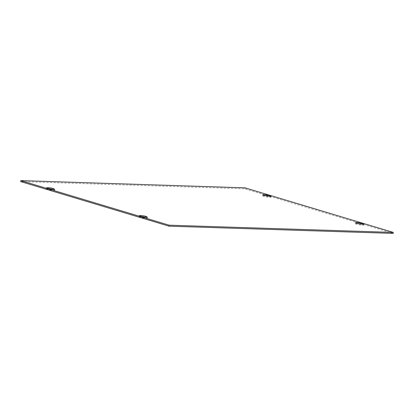 <?xml version="1.0" encoding="UTF-8"?>
<svg xmlns="http://www.w3.org/2000/svg" width="414" height="414" viewBox="0 0 414 414"><rect width="100%" height="100%" fill="white"/><g stroke="black" fill="none" stroke-linecap="round" stroke-linejoin="round"><path stroke-width="0.31" stroke-dasharray="2.07 1.55" d="M266.476 195.889A3.431 0.419 6.6 0 0 262.719 195.869A3.431 0.419 6.6 0 0 263.915 196.334L267.372 197.09L270.834 197.292L269.379 196.51A3.431 0.419 6.6 0 0 268.862 196.324M50.197 188.908A3.431 0.419 6.6 0 0 46.435 188.893A3.431 0.419 6.6 0 0 47.636 189.358L51.093 190.114L54.55 190.316L53.101 189.534A3.431 0.419 6.6 0 0 52.583 189.348M359.181 223.751A3.431 0.419 6.6 0 0 355.419 223.736A3.431 0.419 6.6 0 0 356.62 224.197L360.076 224.957L363.533 225.154L362.084 224.372A3.431 0.419 6.6 0 0 361.567 224.191M142.902 216.776A3.431 0.419 6.6 0 0 139.14 216.76A3.431 0.419 6.6 0 0 140.341 217.221L143.793 217.976L147.255 218.178L145.806 217.397A3.431 0.419 6.6 0 0 145.288 217.21M393.186 233.398L244.86 188.815L20.7 181.586M244.974 187.832L244.86 188.815M263.915 196.334L264.028 195.351M270.735 197.199L270.834 196.376M267.372 197.09L267.485 196.107M54.457 190.223L54.55 189.4M51.093 190.114L51.207 189.131M47.636 189.358L47.75 188.375M356.62 224.197L356.733 223.213M363.44 225.061L363.533 224.238M360.076 224.957L360.19 223.969M147.156 218.085L147.255 217.262M143.793 217.976L143.906 216.993M140.341 217.221L140.455 216.237M262.719 195.869L262.833 194.885M270.834 197.292L270.947 196.308M54.55 190.316L54.664 189.333M46.435 188.893L46.549 187.909M355.419 223.736L355.533 222.753M363.533 225.154L363.647 224.171M147.255 218.178L147.368 217.195M139.14 216.76L139.254 215.772"/><path stroke-width="0.62" d="M268.862 196.324A3.431 0.419 6.6 0 0 266.476 195.889M264.028 195.351A3.431 0.419 -173.4 0 1 262.833 194.885A3.431 0.419 -173.4 0 1 265.752 194.808A3.431 0.419 -173.4 0 1 269.493 195.527L270.947 196.308L267.485 196.107L264.028 195.351M53.215 188.551L54.664 189.333L51.207 189.131L47.75 188.375A3.431 0.419 -173.4 0 1 46.549 187.909A3.431 0.419 -173.4 0 1 49.468 187.832A3.431 0.419 -173.4 0 1 53.215 188.551L53.116 189.4M52.583 189.348A3.431 0.419 6.6 0 0 50.197 188.908M361.567 224.191A3.431 0.419 6.6 0 0 359.181 223.751M356.733 223.213A3.431 0.419 -173.4 0 1 355.533 222.753A3.431 0.419 -173.4 0 1 358.452 222.675A3.431 0.419 -173.4 0 1 362.198 223.389L363.647 224.171L360.19 223.969L356.733 223.213M145.919 216.413L147.368 217.195L143.906 216.993L140.455 216.237A3.431 0.419 -173.4 0 1 139.254 215.772A3.431 0.419 -173.4 0 1 142.173 215.694A3.431 0.419 -173.4 0 1 145.919 216.413L145.821 217.262M145.288 217.21A3.431 0.419 6.6 0 0 142.902 216.776M393.3 232.414L244.974 187.832L20.814 180.602L20.7 181.586L169.026 226.168L393.186 233.398L393.3 232.414L169.14 225.185L169.026 226.168M20.814 180.602L169.14 225.185M269.395 196.376L269.493 195.527M362.1 224.243L362.198 223.389"/></g></svg>
